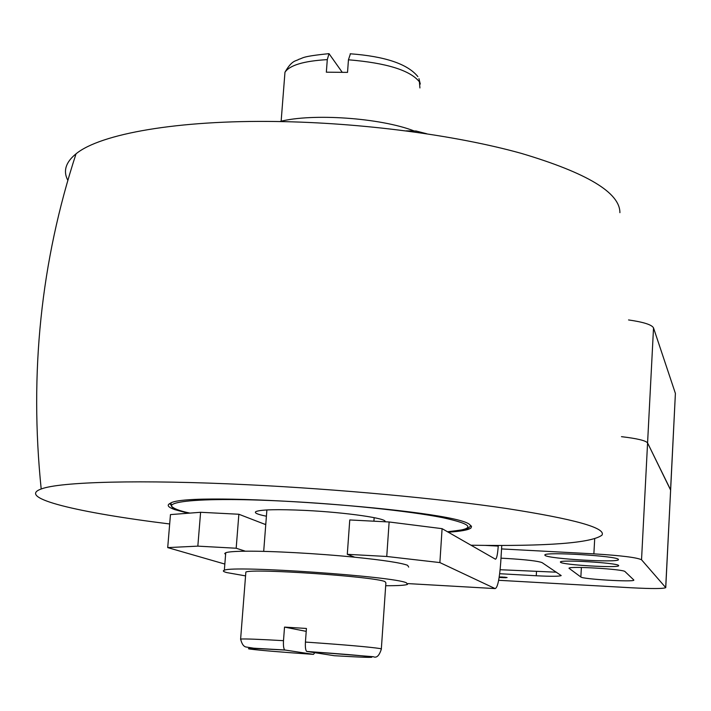 <?xml version="1.0" encoding="UTF-8"?>
<svg xmlns="http://www.w3.org/2000/svg" width="711" height="711" viewBox="0 0 711 711"><rect width="100%" height="100%" fill="white"/><g stroke="black" fill="none" stroke-linecap="round" stroke-linejoin="round"><path stroke-width="1.07" d="M266.403 516.213C257.338 514.391 253.863 512.835 255.987 511.547C261.257 509.538 277.717 509.156 305.348 510.418C346.115 512.373 388.41 518.532 384.989 521.767M67.829 180.345C62.941 171.049 65.679 162.206 76.041 153.816C100.251 133.872 177.599 119.99 276.552 121.51C361.979 122.692 456 135.179 521.279 153.363C587.09 172.933 619.965 192.699 619.903 212.678M169.68 523.971C78.414 512.711 16.015 498.011 41.194 488.999C59.626 481.782 140.245 479.436 248.015 484.751C338.552 489.141 438.918 498.482 506.614 508.507C574.648 519.092 606.421 527.98 601.941 535.187C591.25 543.062 547.603 546.404 471.011 545.221M188.131 513.235L174.808 509.627C167.947 507.201 166.445 505.094 170.302 503.299C186.629 490.27 456.924 509.734 469.847 524.762L471.517 526.451L471.002 527.98C468.62 529.944 461.039 531.348 448.25 532.192M265.772 524.487L265.23 524.434M499.22 576.977L502.695 577.039L503.966 577.705L499.149 577.448M545.035 555.407L544.839 554.936C544.813 551.638 616.899 555.949 618.348 559.344L618.446 559.673C618.41 562.961 548.359 558.864 545.035 555.407M560.526 562.303L560.384 561.983C560.232 559.45 617.424 562.863 618.614 565.467L618.686 565.707C618.774 568.222 562.89 564.943 560.526 562.303M633.785 579.963L633.848 580.14C634.141 582.247 582.709 579.207 580.851 577.012L568.987 568.24C568.729 565.885 623.974 569.191 625.031 571.6L633.785 579.963M499.166 577.359L501.628 577.385L499.211 577.074M500.135 569.724L556.411 572.195M501.557 548.928L593.872 553.86C621.138 555.54 637.029 557.513 641.535 559.779L665.754 587.642C663.443 588.788 652.156 588.841 631.892 587.801L498.651 580.292M670.633 489.968L675.397 393.405L670.58 489.799L647.579 442.935C645.828 440.598 637.127 438.509 621.467 436.67C637.127 438.509 645.828 440.598 647.579 442.935L670.624 490.11L665.7 587.464M500.988 558.171L507.538 558.526C526.54 559.699 538.058 561.068 542.102 562.632L561.201 575.572C559.388 576.452 551.078 576.505 536.263 575.759L499.682 573.715M503.655 577.092L507.103 577.536L504.926 577.767L503.655 577.092M245.775 573.146L245.864 572.044C252.316 568.205 374.786 576.621 384.98 581.607L385.886 582.86L381.345 648.832M314.804 652.707L313.462 654.369L284.8 649.996C283.653 648.912 283.218 645.81 283.493 640.673L284.524 627.102L306.432 628.462L305.428 642.069C305.152 647.259 305.57 650.369 306.681 651.409L334.206 655.702M225.609 554.429L224.712 553.505L225.743 552.714C228.267 551.825 234.808 551.318 245.366 551.203C270.26 550.901 317.755 553.487 354.709 557.211C383.647 560.17 401.288 562.881 407.625 565.325L408.674 567.094M385.691 585.722C398.036 585.766 405.306 585.322 407.51 584.38L406.443 582.833C394.507 576.399 233.092 565.218 224.347 570.231C222.454 570.835 223.236 571.617 226.685 572.568L245.562 575.892M279.654 121.563C312.182 113.076 380.687 117.875 414.184 130.975M350.425 53.796L348.452 59.795L347.528 72.38L326.34 72.184L327.291 59.626L329.015 53.654L342.107 72.131M415.962 132.193L416.042 131.002L406.123 130.86M426.787 133.766L416.042 131.002M407.847 583.598L495.096 588.584C497.593 587.953 499.478 579.172 500.74 562.241L501.77 545.444M498.287 545.444L498.242 546.092C497.611 554.562 496.669 558.926 495.416 559.193L442.091 528.664L389.13 521.981L349.759 519.954L347.297 554.322L354.709 557.211M265.754 524.638L238.86 514.249L200.6 512.284L170.462 514.595L167.707 547.603L224.836 564.063M495.096 588.584L439.878 562.579L386.748 556.473L347.297 554.322M386.748 556.473L389.13 521.981M439.878 562.579L442.091 528.664M245.366 551.203L236.176 548.234L197.836 546.137L167.707 547.603M197.836 546.137L200.6 512.284M236.176 548.234L238.86 514.249M306.219 631.368L284.524 627.102M675.397 393.405L653.525 327.913C651.907 324.749 643.579 322.092 628.56 319.941M264.305 524.078L265.79 524.238L264.288 524.069M189.917 513.102C143.835 503.379 187.26 496.154 284.764 501.202C344.035 504.152 409.234 511.031 442.34 517.59C474.601 524.585 476.317 529.295 447.477 531.748M171.093 504.739L169.494 503.708M581.385 567.467L580.851 577.012M653.525 327.913L641.535 559.779M536.494 571.742L536.263 575.759M504.961 577.163L504.926 577.767M505.041 577.172L505.006 577.767M502.153 577.003L502.126 577.563M502.206 577.012L502.17 577.563M502.304 577.012L502.268 577.616M502.375 577.021L502.339 577.625M594.689 538.938L593.872 553.86M306.681 651.409L373.373 656.724C376.59 658.244 379.239 655.729 381.327 649.179L380.367 648.601C370.022 646.992 345.039 644.815 305.428 642.069M285.004 650.067C255.436 648.352 243.793 648.023 250.068 649.09C260.653 650.423 281.787 652.183 313.462 654.369M334.134 655.702C362.734 657.391 375.07 657.791 371.151 656.884C362.219 655.631 340.782 653.827 306.859 651.472M348.452 59.795C386.482 62.95 410.131 70.291 419.392 81.801L419.925 87.942M284.533 77.855L284.969 72.238C289.724 65.199 303.837 60.995 327.291 59.626M485.018 545.39L498.242 546.092M283.493 640.673C259.302 639.278 245.011 638.727 240.62 639.047L240.638 639.527M189.864 513.102C167.254 508.329 171.333 503.903 171.2 504.277L170.951 503.041M447.503 531.766C474.335 528.664 465.785 528.184 468.54 528.015L470.958 525.633M384.687 521.75L384.74 520.941M76.041 153.816C40.909 261.31 29.293 373.044 41.194 488.999M670.624 490.11L665.754 587.562M225.743 552.714L224.347 570.231M266.892 509.938L263.692 551.38M329.015 53.654C300.024 56.587 303.508 58.178 298.949 59.253C296.14 61.315 292.212 59.52 284.969 72.238L281.138 121.217M417.864 76.61C407.625 63.981 385.069 56.365 350.203 53.778M418.957 78.637L420.29 84.049M374.164 517.644L373.915 521.199M284.8 649.996L253.845 648.21L246.53 647.072C243.829 646.886 241.856 644.21 240.62 639.047L245.864 572.044"/></g></svg>
